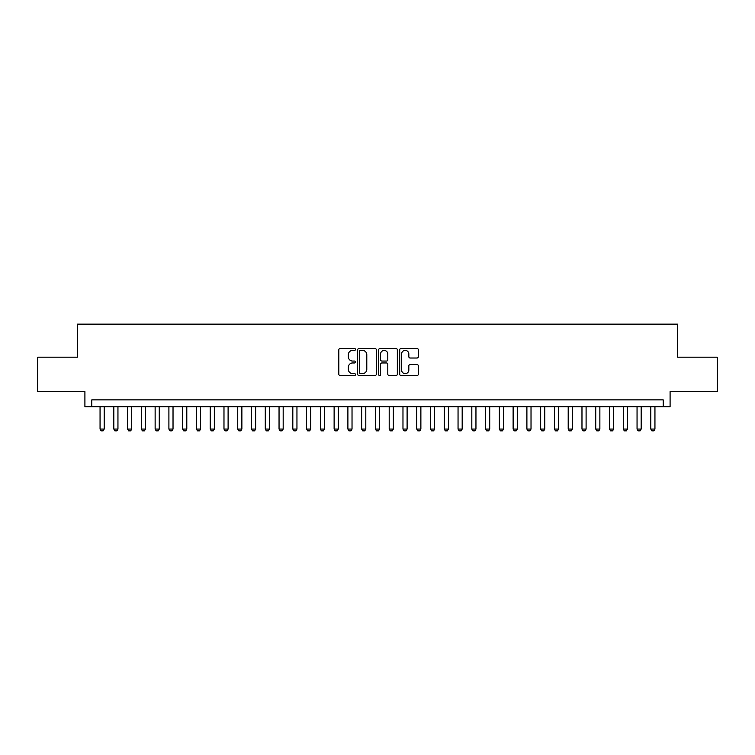 <?xml version="1.0" encoding="UTF-8"?>
<svg xmlns="http://www.w3.org/2000/svg" width="755" height="755" viewBox="0 0 755 755"><rect width="100%" height="100%" fill="white"/><g stroke="black" fill="none" stroke-linecap="round" stroke-linejoin="round"><path stroke-width="1.13" d="M355.473 349.442A0.944 0.944 0 0 0 354.52 348.499L340.165 348.499A1.35 1.35 0 0 0 338.816 349.848L338.816 374.178A1.35 1.35 0 0 0 340.165 375.528L354.52 375.528A0.944 0.944 0 0 0 355.473 374.574A0.944 0.944 0 0 0 354.52 373.631L352.67 373.631A4.322 4.322 0 0 1 348.338 369.308L348.338 367.279A4.322 4.322 0 0 1 352.67 362.957L354.52 362.957A0.944 0.944 0 0 0 355.473 362.013A0.944 0.944 0 0 0 354.52 361.06L352.67 361.06A4.322 4.322 0 0 1 348.338 356.738L348.338 354.708A4.322 4.322 0 0 1 352.67 350.386L354.52 350.386A0.944 0.944 0 0 0 355.473 349.442M416.996 358.021A1.35 1.35 0 0 0 418.345 356.671L418.345 349.848A1.35 1.35 0 0 0 416.996 348.499L401.047 348.499A1.35 1.35 0 0 0 399.697 349.848L399.697 374.178A1.35 1.35 0 0 0 401.047 375.528L416.996 375.528A1.35 1.35 0 0 0 418.345 374.178L418.345 365.93A1.35 1.35 0 0 0 416.996 364.58L410.173 364.58A1.35 1.35 0 0 0 408.823 365.93L408.823 370.016A3.615 3.615 0 0 1 405.209 373.631A3.615 3.615 0 0 1 401.594 370.016L401.594 354.001A3.615 3.615 0 0 1 405.209 350.386A3.615 3.615 0 0 1 408.823 354.001L408.823 356.671A1.35 1.35 0 0 0 410.173 358.021L416.996 358.021M663.211 406.756L670.091 406.756L670.091 391.609L717.25 391.609L717.25 357.19L677.66 357.19L677.66 324.15L77.34 324.15L77.34 357.19L37.75 357.19L37.75 391.609L84.909 391.609L84.909 406.756L663.211 406.756L663.211 399.876L91.789 399.876L91.789 406.756M376.32 349.848A1.35 1.35 0 0 0 374.961 348.499L359.021 348.499A1.35 1.35 0 0 0 357.662 349.848L357.662 374.178A1.35 1.35 0 0 0 359.021 375.528L374.961 375.528A1.35 1.35 0 0 0 376.32 374.178L376.32 349.848M380.039 348.499L395.979 348.499A1.35 1.35 0 0 1 397.338 349.848L397.338 374.178A1.35 1.35 0 0 1 395.979 375.528L389.155 375.528A1.35 1.35 0 0 1 387.806 374.178L387.806 364.306A1.35 1.35 0 0 0 386.456 362.957L381.926 362.957A1.35 1.35 0 0 0 380.577 364.306L380.577 374.574A0.944 0.944 0 0 1 379.633 375.528A0.944 0.944 0 0 1 378.68 374.574L378.68 349.848A1.35 1.35 0 0 1 380.039 348.499M360.503 350.386A0.944 0.944 0 0 0 359.559 351.33L359.559 372.687A0.944 0.944 0 0 0 360.503 373.631L362.466 373.631A4.322 4.322 0 0 0 366.788 369.308L366.788 354.708A4.322 4.322 0 0 0 362.466 350.386L360.503 350.386M387.806 354.067A3.615 3.615 0 0 0 384.191 350.452A3.615 3.615 0 0 0 380.577 354.067L380.577 359.71A1.35 1.35 0 0 0 381.926 361.06L386.456 361.06A1.35 1.35 0 0 0 387.806 359.71L387.806 354.067M100.056 406.756L100.056 429.066L104.19 429.066L104.19 406.756M104.19 429.066L103.152 430.85L101.085 430.85L100.056 429.066M113.826 406.756L113.826 429.066L117.95 429.066L117.95 406.756M117.95 429.066L116.921 430.85L114.854 430.85L113.826 429.066M127.595 406.756L127.595 429.066L131.719 429.066L131.719 406.756M131.719 429.066L130.69 430.85L128.624 430.85L127.595 429.066M141.364 406.756L141.364 429.066L145.488 429.066L145.488 406.756M145.488 429.066L144.46 430.85L142.393 430.85L141.364 429.066M155.134 406.756L155.134 429.066L159.258 429.066L159.258 406.756M159.258 429.066L158.229 430.85L156.162 430.85L155.134 429.066M168.903 406.756L168.903 429.066L173.027 429.066L173.027 406.756M173.027 429.066L171.998 430.85L169.932 430.85L168.903 429.066M182.672 406.756L182.672 429.066L186.796 429.066L186.796 406.756M186.796 429.066L185.768 430.85L183.701 430.85L182.672 429.066M196.442 406.756L196.442 429.066L200.566 429.066L200.566 406.756M200.566 429.066L199.537 430.85L197.47 430.85L196.442 429.066M210.211 406.756L210.211 429.066L214.335 429.066L214.335 406.756M214.335 429.066L213.306 430.85L211.24 430.85L210.211 429.066M223.98 406.756L223.98 429.066L228.104 429.066L228.104 406.756M228.104 429.066L227.076 430.85L225.009 430.85L223.98 429.066M237.74 406.756L237.74 429.066L241.874 429.066L241.874 406.756M241.874 429.066L240.845 430.85L238.778 430.85L237.74 429.066M251.509 406.756L251.509 429.066L255.643 429.066L255.643 406.756M255.643 429.066L254.614 430.85L252.548 430.85L251.509 429.066M265.279 406.756L265.279 429.066L269.412 429.066L269.412 406.756M269.412 429.066L268.384 430.85L266.317 430.85L265.279 429.066M279.048 406.756L279.048 429.066L283.182 429.066L283.182 406.756M283.182 429.066L282.153 430.85L280.086 430.85L279.048 429.066M292.817 406.756L292.817 429.066L296.951 429.066L296.951 406.756M296.951 429.066L295.922 430.85L293.855 430.85L292.817 429.066M306.587 406.756L306.587 429.066L310.72 429.066L310.72 406.756M310.72 429.066L309.692 430.85L307.625 430.85L306.587 429.066M320.356 406.756L320.356 429.066L324.49 429.066L324.49 406.756M324.49 429.066L323.461 430.85L321.394 430.85L320.356 429.066M334.125 406.756L334.125 429.066L338.259 429.066L338.259 406.756M338.259 429.066L337.23 430.85L335.163 430.85L334.125 429.066M347.895 406.756L347.895 429.066L352.028 429.066L352.028 406.756M352.028 429.066L350.99 430.85L348.933 430.85L347.895 429.066M361.664 406.756L361.664 429.066L365.798 429.066L365.798 406.756M365.798 429.066L364.759 430.85L362.702 430.85L361.664 429.066M375.433 406.756L375.433 429.066L379.567 429.066L379.567 406.756M379.567 429.066L378.529 430.85L376.471 430.85L375.433 429.066M389.202 406.756L389.202 429.066L393.336 429.066L393.336 406.756M393.336 429.066L392.298 430.85L390.241 430.85L389.202 429.066M402.972 406.756L402.972 429.066L407.105 429.066L407.105 406.756M407.105 429.066L406.067 430.85L404.01 430.85L402.972 429.066M416.741 406.756L416.741 429.066L420.875 429.066L420.875 406.756M420.875 429.066L419.837 430.85L417.77 430.85L416.741 429.066M430.51 406.756L430.51 429.066L434.644 429.066L434.644 406.756M434.644 429.066L433.606 430.85L431.539 430.85L430.51 429.066M444.28 406.756L444.28 429.066L448.413 429.066L448.413 406.756M448.413 429.066L447.375 430.85L445.308 430.85L444.28 429.066M458.049 406.756L458.049 429.066L462.183 429.066L462.183 406.756M462.183 429.066L461.145 430.85L459.078 430.85L458.049 429.066M471.818 406.756L471.818 429.066L475.952 429.066L475.952 406.756M475.952 429.066L474.914 430.85L472.847 430.85L471.818 429.066M485.588 406.756L485.588 429.066L489.721 429.066L489.721 406.756M489.721 429.066L488.683 430.85L486.616 430.85L485.588 429.066M499.357 406.756L499.357 429.066L503.491 429.066L503.491 406.756M503.491 429.066L502.452 430.85L500.386 430.85L499.357 429.066M513.126 406.756L513.126 429.066L517.26 429.066L517.26 406.756M517.26 429.066L516.222 430.85L514.155 430.85L513.126 429.066M526.896 406.756L526.896 429.066L531.02 429.066L531.02 406.756M531.02 429.066L529.991 430.85L527.924 430.85L526.896 429.066M540.665 406.756L540.665 429.066L544.789 429.066L544.789 406.756M544.789 429.066L543.76 430.85L541.694 430.85L540.665 429.066M554.434 406.756L554.434 429.066L558.558 429.066L558.558 406.756M558.558 429.066L557.53 430.85L555.463 430.85L554.434 429.066M568.204 406.756L568.204 429.066L572.328 429.066L572.328 406.756M572.328 429.066L571.299 430.85L569.232 430.85L568.204 429.066M581.973 406.756L581.973 429.066L586.097 429.066L586.097 406.756M586.097 429.066L585.068 430.85L583.002 430.85L581.973 429.066M595.742 406.756L595.742 429.066L599.866 429.066L599.866 406.756M599.866 429.066L598.838 430.85L596.771 430.85L595.742 429.066M609.512 406.756L609.512 429.066L613.636 429.066L613.636 406.756M613.636 429.066L612.607 430.85L610.54 430.85L609.512 429.066M623.281 406.756L623.281 429.066L627.405 429.066L627.405 406.756M627.405 429.066L626.376 430.85L624.309 430.85L623.281 429.066M637.05 406.756L637.05 429.066L641.174 429.066L641.174 406.756M641.174 429.066L640.146 430.85L638.079 430.85L637.05 429.066M650.81 406.756L650.81 429.066L654.944 429.066L654.944 406.756M654.944 429.066L653.915 430.85L651.848 430.85L650.81 429.066"/></g></svg>
